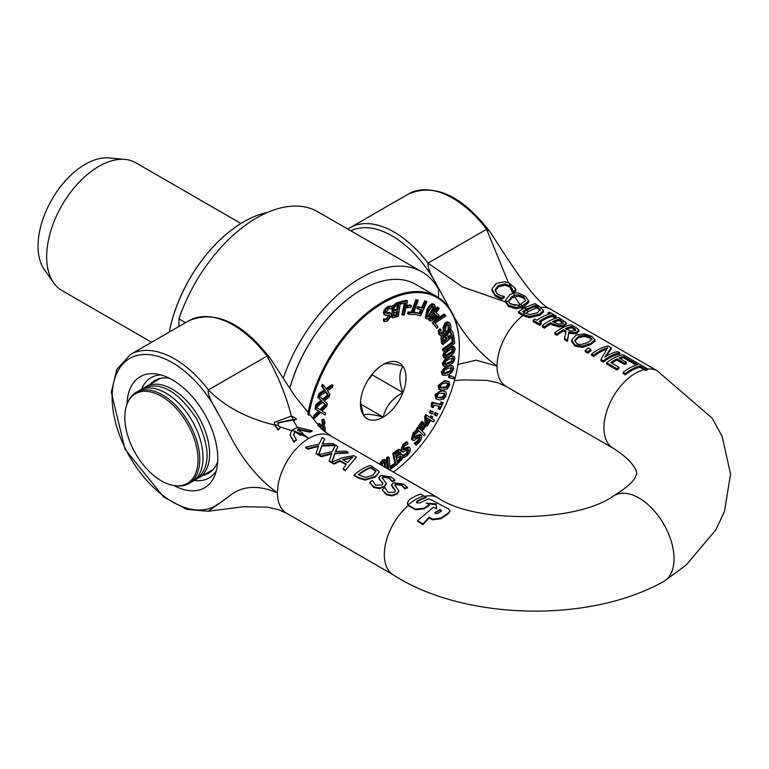 <?xml version="1.0" encoding="UTF-8"?>
<svg xmlns="http://www.w3.org/2000/svg" width="769" height="769" viewBox="0 0 769 769"><rect width="100%" height="100%" fill="white"/><g stroke="black" fill="none" stroke-linecap="round" stroke-linejoin="round"><path stroke-width="1.15" d="M174.476 485.604L175.803 485.787A52.667 30.404 -120 0 0 188.847 483.547A52.667 30.404 -120 0 0 199.748 459.439A52.667 30.404 -120 0 0 176.764 406.436A52.667 30.404 -120 0 0 136.18 392.325A52.667 30.404 -120 0 0 127.721 402.504L127.212 403.744A51.773 29.895 60 0 1 187.3 423.623A51.773 29.895 60 0 1 174.476 485.604A51.773 29.895 60 0 1 161.413 480.846A51.773 29.895 60 0 1 127.212 403.744M136.18 392.325L139.458 390.431A52.667 30.404 60 0 1 180.052 404.542A52.667 30.404 60 0 1 203.035 457.545A52.667 30.404 60 0 1 192.135 481.654L188.847 483.547M197.739 478.376A52.667 30.404 -120 0 0 198.7 477.857A52.667 30.404 -120 0 0 209.61 453.748A52.667 30.404 -120 0 0 172.371 389.249A52.667 30.404 -120 0 0 146.033 386.634A52.667 30.404 -120 0 0 145.101 387.211M178.937 326.498L178.937 318.866L185.55 322.682M438.541 297.613L438.541 289.144A122.377 70.652 120 0 0 421.96 271.88A122.377 70.652 120 0 0 283.338 377.964M178.937 318.866A122.377 70.652 -60 0 1 317.895 211.802L421.96 271.88M296.276 439.445L293.518 434.696L294.96 431.351L291.874 430.207L290.086 434.735L293.854 441.579A44.506 25.694 -60 0 1 296.276 439.445L296.276 440.089A43.737 25.252 120 0 0 293.854 442.242L293.854 441.579M300.525 434.706A44.333 25.598 -60 0 1 301.602 434.062L296.113 431.793L300.525 434.706L300.525 435.341L296.065 432.399A185.887 107.324 60 0 1 295.181 431.793L295.181 431.159A185.118 106.872 -120 0 0 296.113 431.793M302.909 433.937L308.936 438.368L301.611 434.696L302.948 433.918L302.784 433.178L301.602 434.062M299.179 429.294L309.619 431.505A44.515 25.704 -60 0 1 312.041 430.727L297.651 427.256L299.179 429.294L297.603 429.756A185.118 106.872 60 0 0 302.784 433.178M297.651 427.256L291.874 430.207M301.611 434.696A43.535 25.137 120 0 0 300.525 435.341M312.041 430.727L312.041 431.39A43.737 25.252 120 0 0 309.619 432.149L309.619 431.505M309.619 432.149L299.16 429.929L297.603 430.39M295.181 431.793A9.401 5.892 4.6 0 0 294.979 431.976L293.527 435.014M293.854 442.242L290.096 435.062M353.711 455.642L342.714 457.661L331.756 462.14L334.948 453.028L348.184 452.451L345.829 451.086L335.399 451.403L337.918 446.52L335.419 445.078L332.285 451.614L318.827 454.69L321.182 456.055L331.804 453.345L329.247 460.708L333.948 463.428L340.033 460.573L346.31 464.188L343.205 468.763L345.502 470.099L356.403 457.19L353.711 455.642M345.502 470.099L356.403 457.19M348.184 452.451L348.184 453.104L334.948 453.662L331.997 462.015M334.948 453.662L334.948 453.028M345.502 470.753L343.205 469.426L343.205 468.763M345.973 464.639L340.033 461.208L340.033 460.573M337.918 446.52L335.697 451.374M340.033 461.208L333.948 464.082L333.948 463.428M333.948 464.082L329.247 461.371L329.247 460.708M331.545 454.027L321.182 456.709L318.827 455.344L318.827 454.69M321.182 456.709L321.182 456.055M347.569 462.563L342.493 459.631L352.76 457.122L347.569 462.563M351.885 457.891L343.185 460.035M391.459 484.826L395.583 490.709L394.449 492.314L388.047 492.352L384.942 487.642A45.313 26.156 120 0 0 382.203 489.843L386.317 494.092L392.094 495.255L397.073 493.381L398.909 490.795L394.757 485.133L395.862 483.922L401.841 484.855L404.802 488.277A45.313 26.156 -60 0 1 407.407 487.325L403.581 484.182L393.363 482.711L391.459 485.008M407.407 487.325L407.407 487.969A44.535 25.713 120 0 0 404.802 488.911L404.802 488.277M404.802 488.911L404.638 488.18M404.638 488.824L401.841 485.508L395.862 484.557L394.805 485.46M395.535 491.026L391.459 485.46M392.719 487.873L392.719 487.248M398.88 491.103L397.073 494.015L392.094 495.909L386.317 494.746L382.203 489.843M318.693 445.78L316.136 453.143L318.635 454.585L321.836 445.453L335.073 444.876L332.708 443.521L322.288 443.828L324.806 438.955L322.298 437.503L319.173 444.04L305.706 447.116L308.061 448.481L318.693 445.78M335.073 444.876L335.073 445.53L321.836 446.087L318.635 455.238L316.136 453.797L316.136 453.143M318.433 446.453L308.061 449.134L308.061 448.481M318.635 455.238L318.635 454.585M308.061 449.134L305.706 447.779L305.706 447.116M321.836 446.087L321.836 445.453M322.586 443.8L324.806 438.955M408.214 504.877A45.313 26.165 -60 0 1 423.959 495.947L420.797 494.121A45.313 26.156 120 0 0 409.146 499.85L407.397 502.839L409.146 505.589L415.5 509.145L423.979 508.194A46.015 26.569 -60 0 1 429.275 504.887L426.093 503.137L436.081 503.926L436.686 508.963L433.514 507.213L417.625 520.565L422.921 523.92L429.275 517.22L432.457 519.171L440.925 518.085L448.337 513.01L450.096 510.847L448.337 508.79L429.275 498.87A45.515 26.281 120 0 0 420.268 502.878L417.096 503.013L416.433 502.08L417.096 501.119A45.361 26.194 -60 0 1 426.093 497.13A546.894 315.751 60 0 1 423.959 495.947M435.84 513.615A690.408 398.611 -120 0 0 434.572 512.885L439.868 509.539A1829.086 1056.029 60 0 1 441.137 510.231L441.137 511.183L437.542 513.5L435.84 513.615M441.137 511.818L441.137 511.183M441.137 510.866A1800.652 1039.611 -120 0 0 439.868 510.174L439.868 509.539M439.868 510.174L435.062 513.163M416.5 502.397L417.096 501.753A44.592 25.742 120 0 1 426.093 497.783L426.093 497.13M429.275 504.887L429.275 505.521A45.227 26.117 120 0 0 423.979 508.828L415.5 509.789L408.214 505.531L407.416 503.166M436.609 508.924L436.081 504.57L427.372 503.839M436.081 504.57L436.081 503.926M450.096 510.847L448.337 513.644L440.925 518.729L432.457 519.844L429.275 517.883L422.921 524.65L417.625 521.286L417.625 520.565M429.275 517.883L429.275 517.22M422.921 524.65L422.921 523.92M375.868 471.07L373.032 475.136L365.496 477.414L358.2 474.704A45.313 26.156 -60 0 1 370.841 467.235L375.868 471.07M375.868 471.714L370.841 467.879L370.841 467.235M357.902 477.251L365.035 479.462L375.282 476.472L379.079 472.281L378.877 471.33L370.552 465.37A45.313 26.156 120 0 0 354.125 475.069L357.902 477.251L357.902 477.914L354.125 475.723L354.125 475.069M379.079 472.281L375.282 477.097L365.035 480.116L357.902 477.914M365.035 480.116L365.035 479.462M370.841 467.879A44.535 25.713 120 0 0 358.662 474.973M293.114 419.413L293.854 419.941L296.276 418.711L291.586 416.01L293.114 419.413L277.753 422.787L278.724 425.757L274.658 424.44L278.09 429.371L280.522 427.679L278.724 425.757M291.586 416.01L274.331 422.373L274.658 424.44M296.276 418.711L296.276 419.365L293.854 420.576L293.854 419.941M293.854 420.576L293.027 419.999L277.772 423.113M278.09 429.371L278.09 430.025L280.522 427.679M278.09 430.025L274.639 425.026L274.341 422.7M382.952 483.759L380.136 479.981L383 483.451L381.866 485.056L375.464 485.085L372.359 480.375A45.313 26.156 120 0 0 369.62 482.586L373.734 486.825L379.511 487.988L384.49 486.114L386.326 483.528L382.174 477.866L383.279 476.655L389.258 477.597L392.219 481.01A45.313 26.156 -60 0 1 394.824 480.058L390.998 476.924L380.78 475.444L378.877 477.741M386.298 483.836L384.49 486.758L379.511 488.642L373.734 487.488L369.62 482.586M394.824 480.058L394.824 480.702A44.535 25.713 120 0 0 392.219 481.654L389.258 478.241L383.279 477.289L382.222 478.193M378.877 477.559L380.136 479.981M380.136 480.615L378.877 478.193M392.055 481.557L392.055 480.923M392.219 481.654L392.219 481.01M296.065 432.399A70.46 24.118 13.7 0 0 294.979 431.976M291.893 430.832L278.686 426.343M274.639 425.026C247.08 418.423 225 406.724 208.399 389.931L208.428 389.989C207.265 392.93 210.629 400.985 218.521 414.155L227.922 431.409C240.918 457.872 257.423 478.376 277.446 492.91C257.423 484.335 240.918 485.768 227.922 497.226L208.428 511.106M208.428 389.989A88.3 50.975 -120 0 0 130.403 354.519L189.02 320.673C215.195 309.907 242.197 322.355 270.034 358.027L266.997 356.095C278.33 376.474 286.501 396.65 291.509 416.625M293.027 419.999L297.622 427.9M299.16 429.929L300.958 432.005M438.08 497.87A44.535 25.713 120 0 0 437.955 497.793A44.535 25.713 120 0 0 424.776 496.399M437.955 497.793C474.492 523.554 576.663 522.747 614.085 495.63A49.572 28.616 60 0 1 614.325 495.496A49.572 28.616 60 0 1 663.58 523.843A49.572 28.616 60 0 1 664.281 581.114A49.572 28.616 60 0 1 663.301 581.681C587.679 624.082 461.9 619.747 393.065 574.722L393.065 574.722A44.535 25.713 120 0 1 408.214 505.531M540.309 310.599L540.28 309.225L537.444 312.772L529.908 314.521L524.621 312.858A23.33 16.947 162.2 0 1 524.275 312.656A127.433 73.574 60 0 1 522.612 311.666A45.986 26.55 -60 0 1 526.486 309.167L524.093 307.965L518.537 311.733L522.314 314.04A35.163 27.626 -32.8 0 0 522.728 314.281L529.457 316.395L539.694 314.098L543.491 310.503L539.156 306.235A31.769 2.653 27 0 0 538.704 305.975L534.964 303.649L524.631 307.658L526.611 309.09L535.262 305.456A95.51 55.137 -120 0 0 536.925 306.447A21.965 5.143 -159.5 0 1 537.262 306.648L540.472 309.965M524.631 307.658L524.093 307.965M543.491 310.503L543.491 311.82L539.694 315.367L529.457 317.674L522.728 315.559A35.076 27.597 146.8 0 1 522.314 315.328L518.537 313.021L518.537 311.733M529.457 317.674L529.457 316.395M540.28 310.532L537.262 307.965A21.868 4.989 20.8 0 0 536.925 307.763A95.587 55.185 60 0 1 535.262 306.764A44.429 25.656 120 0 0 526.611 310.359L526.486 310.426A44.439 25.656 120 0 0 523.593 312.252M535.262 306.764L535.262 305.456M534.897 319.068A46.082 26.607 120 0 0 533.225 320.337L539.588 324.009A46.082 26.607 -60 0 1 541.261 322.74L539.175 321.538A46.082 26.607 -60 0 1 552.248 315.117L554.334 316.328A46.082 26.607 -60 0 1 556.016 315.963L549.652 312.291A46.082 26.607 120 0 0 547.97 312.656L550.066 313.858A46.082 26.607 120 0 0 536.993 320.279L534.897 319.068M556.016 315.963L556.016 317.309A44.535 25.713 120 0 0 554.334 317.645L554.334 316.328M554.334 317.645L552.248 316.434L552.248 315.117M548.528 314.29L547.97 312.656M552.248 316.434A44.535 25.713 120 0 0 540.165 322.105M539.588 324.009L539.588 325.297A44.535 25.713 120 0 1 541.261 324.018L541.261 322.74M539.588 325.297L533.225 321.625L533.225 320.337M563.129 323.413L559.015 320.519L559.015 319.202L563.196 322.432M563.129 322.74L563.129 322.105L561.812 323.614L558.438 324.105L552.459 321.702A46.082 26.607 -60 0 1 559.015 319.202M552.45 323.759L559.063 325.681L564.148 324.903L566.119 322.596L558.717 317.53A46.082 26.607 120 0 0 542.289 325.575L544.471 326.835A46.082 26.607 -60 0 1 550.594 322.692L552.45 323.759L552.45 325.027L550.594 323.96L550.594 322.692M566.119 323.922L564.148 326.191L559.063 326.95L552.45 325.027M550.594 323.96A44.535 25.713 120 0 0 544.471 328.123L544.471 326.835M566.234 324.431L566.119 322.596M544.471 328.123L542.289 326.854L542.289 325.575M559.015 320.519A44.535 25.713 120 0 0 553.661 322.394M607.808 347.684L600.916 359.421L603.367 360.834A46.082 26.607 -60 0 1 619.795 352.788L617.757 351.616A46.082 26.607 120 0 0 604.751 357.181L611.134 347.79L608.039 346.002A46.082 26.607 120 0 0 591.601 354.048L593.639 355.22A46.082 26.607 -60 0 1 607.808 347.684M603.367 360.834L603.367 362.122A44.535 25.713 120 0 1 619.795 354.125L619.795 352.788M603.367 362.122L600.916 360.709L600.916 359.421M606.481 349.376A44.535 25.713 120 0 0 593.639 356.508L593.639 355.22M593.639 356.508L591.601 355.336L591.601 354.048M605.78 356.508L611.134 349.136L611.134 347.79M575.414 327.171L571.184 324.72A46.082 26.607 120 0 0 554.747 332.766L556.939 334.025A46.082 26.607 -60 0 1 563.475 329.661L565.974 331.103L564.629 338.475L567.464 340.109L568.772 332.035C573.799 332.689 576.539 332.631 577 331.862L578.73 329.747L575.414 327.171M565.753 332.237L563.475 330.92A44.535 25.713 120 0 0 556.939 335.313L554.747 334.054L554.747 332.766M556.939 335.313L556.939 334.025M563.475 330.92L563.475 329.661M575.693 329.305L574.549 330.603L571.031 331.131L565.292 328.709A46.082 26.607 -60 0 1 571.473 326.392L575.693 329.305M575.693 330.612L571.473 327.709L571.473 326.392M578.73 331.083L577 333.15C576.769 333.89 574.02 333.938 568.772 333.294L567.464 341.398L564.629 339.754L564.629 338.475M567.464 341.398L567.464 340.109M568.772 333.294L568.772 332.035M578.865 331.612L578.73 329.747M571.473 327.709A44.535 25.713 120 0 0 566.522 329.411M644.076 368.361A605.645 349.674 60 0 1 645.383 369.082A46.121 26.627 -60 0 1 647.325 368.649A493.265 284.79 -120 0 0 646.018 367.928L634.117 361.055A46.082 26.607 120 0 0 632.176 361.488L637.684 364.669A46.082 26.607 120 0 0 623.198 372.283L625.389 373.551A46.082 26.607 -60 0 1 639.875 365.929L644.076 368.361A46.082 26.607 -60 0 1 646.018 367.928M647.325 368.649L647.325 369.985A44.564 25.733 120 0 0 645.383 370.389A583.671 336.985 -120 0 0 644.086 369.678L639.875 367.246L639.875 365.929M645.383 370.389L645.383 369.082M639.875 367.246A44.535 25.713 120 0 0 625.389 374.83L625.389 373.551M625.389 374.83L623.198 373.571L623.198 372.283M636.174 365.112L632.176 362.805L632.176 361.488M591.928 339.369L588.304 342.147C582.719 344.656 578.836 345.06 576.654 343.349L574.683 340.571L578.326 336.389L584.642 335.169L589.996 336.803L591.986 339.004M591.803 339.667L589.996 338.12L584.642 336.466L578.326 337.658L574.76 341.186M594.946 341.253L594.946 339.936L591.87 336.409L584.363 333.823L576.058 335.073L571.684 340.033L574.751 344.791L582.287 346.146L590.582 343.464L594.966 339.715L594.946 341.253L590.582 344.733L582.287 347.425L574.751 346.079L571.684 341.301M571.684 340.033L571.665 341.705M509.145 282.992L513.211 291.316L515.845 290.019L514.624 287.731L509.145 282.992L504.551 281.694L496.245 283.482L491.968 288.971L491.958 290.586L495.101 296.007L495.101 294.71L501.628 297.997L504.233 296.488A184.339 106.43 60 0 1 504.079 296.363L501.013 295.748L497.014 293.643L495.073 289.682L498.523 285.501L504.954 283.905L510.231 285.943M491.968 288.971L495.101 294.71M504.233 296.488L504.233 297.766L501.628 299.276L495.101 296.007M498.514 298.103L498.514 296.815M501.628 299.276L501.628 297.997M513.211 291.316L513.211 292.604L515.845 291.326L515.845 290.019M513.211 292.604L513.038 291.172M513.038 292.46L512.558 290.23L510.28 287.279A7.421 5.22 10.3 0 0 510.001 287.068L504.954 285.203L498.523 286.808L495.073 290.99M504.954 285.203L504.954 283.905M588.333 348.049A46.082 26.607 120 0 0 585.19 350.337L587.824 351.866A46.082 26.607 -60 0 1 590.967 349.568L588.333 348.049M590.967 349.568L590.967 350.837A44.535 25.713 120 0 0 587.824 353.144L585.19 351.625L585.19 350.337M587.824 353.144L587.824 351.866M528.716 302.409L528.716 301.102L525.64 296.498L518.133 292.902L513.384 293.2L514.509 295.344L518.412 294.815L523.766 297.036L525.698 300.352L520.796 304.139L522.526 305.86L528.736 300.833L528.716 302.409L524.352 306.254L520.901 307.754L516.057 308.744L508.52 306.543L505.454 301.909L505.444 300.285L508.52 305.255L516.057 307.465L522.526 305.86M520.892 306.495L517.768 305.187L510.424 303.986L508.607 301.775L508.463 300.871L512.106 296.469L514.509 295.344M520.796 304.139L517.768 305.187M508.607 301.775L505.464 300.698M513.384 293.2L509.828 294.748L505.444 300.285M525.64 300.554L523.766 298.353L518.412 296.113L512.106 297.747L508.53 301.506M633.396 360.642L623.121 354.711A46.082 26.607 120 0 0 606.693 362.757L616.969 368.687A46.082 26.607 -60 0 1 618.91 367.226L610.817 362.555A46.082 26.607 -60 0 1 616.921 358.854L624.466 363.208A46.082 26.607 -60 0 1 626.408 362.314L618.862 357.95A46.082 26.607 -60 0 1 623.361 356.403L631.455 361.074A46.082 26.607 -60 0 1 633.396 360.642L633.396 361.199M618.91 367.226L618.91 368.505A44.535 25.713 120 0 0 616.969 369.976L606.693 364.045L606.693 362.757M632.176 362.218A44.535 25.713 120 0 0 631.455 362.382L631.455 361.074M616.969 369.976L616.969 368.687M631.455 362.382L623.361 357.71L623.361 356.403M623.361 357.71A44.535 25.713 120 0 0 620.17 358.71M624.466 363.208L624.466 364.477A44.535 25.713 120 0 1 626.408 363.583L626.408 362.314M624.466 364.477L616.921 360.123A44.535 25.713 120 0 0 611.816 363.131M616.921 360.123L616.921 358.854M505.454 301.909L462.592 286.972L428.045 263.2C427.353 267.064 430.717 275.119 438.138 287.366L447.539 304.62C460.535 331.083 477.04 351.577 497.062 366.121A44.535 25.713 -60 0 0 506.271 386.49A44.535 25.713 -60 0 0 506.29 386.509L613.162 448.212A44.535 25.713 -60 0 1 613.028 448.135A44.535 25.713 -60 0 1 603.944 427.824A44.535 25.713 -60 0 1 635.434 373.273A44.535 25.713 -60 0 1 644.086 369.678M647.325 369.101A44.535 25.713 -60 0 1 657.216 370.802L712.084 418.105L722.158 436.417L730.55 474.05L724.494 511.337L716.026 529.62L686.073 565.177L664.416 581.028M515.317 305.456L509.693 303.38M526.611 310.359L528.553 311.57L526.486 310.426M514.432 296.651L519.94 304.505M428.045 263.2A88.3 50.975 -120 0 0 350.02 227.73L408.647 193.884C434.812 183.109 461.813 195.557 489.651 231.229L486.614 229.306L508.396 282.665M510.001 287.068L512.74 293.412M522.516 307.129L523.718 308.186M127 404.283A64.192 37.066 60 0 1 156.174 373.936A64.192 37.066 60 0 1 204.467 413.712A64.192 37.066 60 0 1 214.772 475.434A64.192 37.066 60 0 1 173.9 485.518M141.707 388.989A57.935 33.451 60 0 1 161.019 374.945M216.32 470.734A57.935 33.451 60 0 1 194.499 480.433M203.17 475.28A53.599 30.943 -120 0 0 208.601 473.214A53.599 30.943 -120 0 0 217.675 461.64M169.565 378.319A53.599 30.943 -120 0 0 155.011 380.386A53.599 30.943 -120 0 0 150.503 384.058M522.728 315.559A44.535 25.713 -60 0 0 497.062 366.121L476.155 360.2L457.959 364.439M522.92 308.667L520.901 307.754M169.353 332.035A108.439 62.606 -60 0 1 243.783 221.789A108.439 62.606 -60 0 1 267.41 212.455M243.677 221.847A108.121 62.424 120 0 0 243.562 221.914A108.121 62.424 120 0 0 169.305 332.064M402.937 366.294A32.192 18.591 -60 0 1 402.937 392.584C398.832 381.453 398.832 372.686 402.937 366.294C392.257 363.343 385.692 362.757 383.222 364.535A32.192 18.591 -60 0 1 402.937 366.294M360.507 402.149L363.506 415.356A32.192 18.591 -60 0 1 360.459 403.975A32.192 18.591 -60 0 1 363.506 389.066A32.192 18.591 -60 0 1 383.222 364.535L383.222 364.535M383.222 417.115A32.192 18.591 -60 0 1 363.506 415.356C365.967 413.568 372.542 414.155 383.222 417.115C385.692 406.57 392.257 398.39 402.937 392.584A32.192 18.591 -60 0 1 383.222 417.115L360.69 404.11M402.937 392.584L372.273 374.878L367.688 380.588M151.599 342.282L61.943 290.519A73.776 42.593 -60 0 1 53.695 282.886A73.776 42.593 -60 0 1 61.943 205.333A73.776 42.593 -60 0 1 124.982 159.414A73.776 42.593 -60 0 1 135.719 162.74L240.928 223.491M124.982 159.414L108.967 157.943A66.807 38.565 120 0 0 51.888 199.527A66.807 38.565 120 0 0 44.419 269.756L53.695 282.886M388.72 314.973L390.046 316.27L387.682 319.462L384.606 319.654L384.5 321.721L387.711 320.904L391.575 315.319L390.979 313.329L387.288 313.512L386.038 312.204L388.585 308.802L391.979 308.715L392.084 306.543L388.547 307.36L385.634 309.984L384.51 313.252L385.221 315.271L389.623 315.05M384.75 319.625L383.616 318.962L386.586 318.827L388.893 314.944M390.979 313.329L389.72 312.579L388.134 312.464L389.229 313.098M386.086 312.896L387.288 313.512L386.451 313.425M384.5 321.721L383.404 321.086L383.616 318.962M383.51 319.02L384.606 319.654M385.221 315.271L384.125 314.636L383.414 312.618L384.538 309.359L387.451 306.725L390.988 305.908L392.084 306.543M386.192 312.887L388.134 312.464M325.354 432.197L325.258 430.429L324.153 431.236M323.23 430.477L324.162 429.794L325.258 430.429M325.325 390.623L320.221 394.007L319.462 396.16L325.969 391.806L328.728 395.622L323.374 399.986L319.414 396.323L318.875 398.342L322.048 401.178L317.039 405.234L316.463 407.378L322.855 402.168L326.171 405.225L320.99 410.242L316.434 407.532L316.078 409.502L319.721 411.588L314.877 416.26L314.502 418.346L320.683 412.357L325.172 415.02L325.527 413.049L321.942 411.011L326.71 406.436L327.296 403.754L324.182 400.966L329.103 396.987L329.93 394.266L327.325 390.777L332.333 387.461L333.092 385.307L326.69 389.604L323.393 385.038L322.672 387.067L325.325 390.623L324.23 389.989L321.577 386.432L322.672 387.067M314.502 418.346L313.406 417.721L313.781 415.625L314.877 416.26M313.781 415.625L318.626 410.963M316.434 407.532L315.338 406.907L314.982 408.877L316.078 409.502M319.914 409.598L325.076 404.59L326.171 405.225M325.076 404.59L322.644 402.341M317.039 405.234L315.944 404.609L315.367 406.743L316.463 407.378M315.944 404.609L320.952 400.543L322.048 401.178M320.952 400.543L318.875 398.342M317.78 397.708L318.318 395.689L319.414 396.323M322.499 399.178L327.632 394.987L328.728 395.622M327.632 394.987L325.547 392.094M320.221 394.007L319.125 393.372L318.366 395.535L319.462 396.16M319.125 393.372L324.23 389.989M321.951 411.002L325.527 413.049M320.673 412.367L325.172 415.02M321.577 386.432L322.298 384.404L323.393 385.038M326.018 388.681L331.997 384.673L333.092 385.307M320.673 428.237L322.134 428.045L324.201 425.824L324.912 422.777L324.345 419.778L322.797 420.595L323.643 423.315L323.259 425.065L322.048 426.372L320.884 426.516L320.317 424.152L319.097 424.796L318.962 426.632M317.924 425.613L318.001 424.171L319.097 424.796M318.001 424.171L319.222 423.517L320.317 424.152M320.452 425.939L322.163 424.43L322.269 421.018L323.365 421.652M322.269 421.018L321.702 420.076L322.788 420.701M321.702 420.076L322.797 420.595M321.702 419.97L323.249 419.143L324.345 419.778M323.047 430.332L325.191 429.131L325.085 427.333L322.115 429.525M323.095 427.362L323.989 426.699L325.085 427.333M321.231 428.737L322.24 427.997M401.149 450.97L399.601 449.865L393.863 454.104L396.208 465.101L402.168 459.103L402.745 455.7L401.841 454.373L400.149 454.575L401.149 450.97M400.524 449.913L398.505 449.231L400.524 449.913M396.208 465.101L395.112 464.466L392.767 453.47L398.505 449.231M392.767 453.47L393.863 454.104M397.083 461.362L399.755 458.603L400.082 455.988M399.755 458.603L400.851 459.237L397.362 462.678L396.496 458.612L400.784 456.027M400.043 455.998L401.274 456.988L400.851 459.237M398.919 451.711L399.707 452.412L399.409 454.325L396.237 457.392L395.554 454.171L398.919 451.711L399.707 452.412L398.65 451.797L398.313 453.691L399.409 454.325M400.649 453.7L401.995 454.441M395.958 456.075L398.313 453.691M411.444 439.234L414.145 440.502L418.163 437.465L420.172 437.205L418.97 441.137L415.241 443.886L416.154 445.184L419.691 441.915L421.672 438.138L421.364 435.408L418.105 435.783L415.875 437.792L413.78 438.119L414.885 434.456L418.211 431.899L417.346 430.659L414.164 433.668L412.54 439.858L413.078 440.377L411.444 439.234L413.068 433.034L416.25 430.025L417.346 430.659M416.154 445.184L414.145 443.252L417.875 440.502L419.076 436.571M414.231 443.136L415.327 443.771M414.145 443.252L415.241 443.886M421.364 435.408L419.759 434.283M413.645 437.859L417.009 435.148L420.268 434.773M425.872 416.971L426.151 425.44L427.208 426.132L430.736 420.278L433.312 421.97L434.341 420.259L431.774 418.567L432.726 416.99L431.918 416.462L430.967 418.038L426.862 415.337L425.872 416.971L424.776 416.337L425.766 414.712L426.862 415.337M425.046 424.661L424.776 416.337M427.208 426.132L425.834 425.324M433.312 421.97L430.698 420.345M427.006 417.827L429.929 419.749L427.237 424.209L427.006 417.827M427.16 421.902L428.833 419.115L427.016 417.913M428.833 419.115L429.929 419.749M429.909 417.346L430.823 415.827L431.918 416.462M433.264 411.751L431.697 411.059L430.534 413.251L432.101 413.953L433.264 411.751L431.697 411.059M430.534 413.251L429.438 412.626L430.602 410.425M386.865 468.302L387.124 465.139L385.846 460.198L383.683 460.496L380.636 464.707M381.78 465.36L383.673 461.909L385.269 462.323L385.577 467.552M384.817 461.746L385.269 462.323L384.173 461.688L384.481 466.927M379.54 464.072L382.587 459.862L384.75 459.564L385.846 460.198M432.409 407.474L433.226 407.685L434.389 405.148L440.329 406.695L439.166 409.233L440.07 409.464L443.204 402.658L442.3 402.427L441.156 404.898L433.168 402.821L432.409 407.474L431.313 406.839L431.409 403.638L432.668 404.35M439.166 409.233L438.07 408.599L439.089 406.378M431.409 403.638L432.072 402.187L440.06 404.263L441.204 401.793L443.204 402.658M441.204 401.793L442.3 402.427M440.06 404.263L441.156 404.898M432.072 402.187L433.168 402.821M389.527 469.84L395.083 465.985L394.958 464.572L390.085 467.946L389.124 457.411L387.672 458.411L388.672 469.34M389.97 466.639L393.863 463.938L394.958 464.572M387.576 468.715L386.576 457.786L387.672 458.411M386.576 457.786L388.028 456.776L389.124 457.411M448.75 366.313L444.386 368.745L442.435 372.504L443.213 375.387L447.27 375.08L451.643 372.648L453.585 368.88L452.835 366.034L448.087 365.938M443.184 375.368L442.088 374.734L441.339 371.879L445.318 366.659M451.605 367.611L452.393 369.264L450.894 371.696L444.405 373.801L443.626 372.119L445.078 369.745L448.433 368.188L451.98 367.736M449.702 365.179L452.835 366.034M443.309 373.167L449.798 371.062L451.268 367.572M403.504 456.027L404.11 457.67L407.781 455.104L410.146 451.557L410.319 448.548L409.252 447.491L405.042 449.654L403.129 449.442L404.696 445.799L408.07 443.934L407.493 442.377L404.177 444.761L401.745 450.99L403.071 452.105L407.137 449.903L408.964 450.163L407.262 454.066L403.504 456.027L402.716 455.575M403.542 450.009L403.129 449.442M401.178 451.182L403.071 452.105M408.541 449.586L408.964 450.163L407.887 449.538M403.119 449.423L406.253 447.452L408.531 447L409.627 447.625M402.831 456.546L404.11 457.67M402.668 455.383L403.6 455.93M402.504 455.296L406.167 453.431L407.868 449.529M400.649 450.355L403.091 444.126L406.397 441.742L407.493 442.377M449.519 357.162L445.184 360.161L443.511 364.006L444.309 366.438L448.846 365.602L453.201 362.603L454.863 358.748L454.066 356.335L448.952 356.826M444.309 366.438L443.213 365.804L442.415 363.372L445.703 358.094M452.662 357.893L453.652 359.306L452.316 361.834L445.712 364.881L444.722 363.449L446.01 360.988L449.375 358.96L453.22 358.018M450.884 355.624L454.066 356.335M444.617 364.256L451.22 361.199L452.499 357.893M421.393 430.429L419.557 428.631L423.642 422.758L422.873 422.008L417.615 429.554L424.132 435.946L425.305 434.264L422.162 431.188L426.084 425.565L425.315 424.815L421.393 430.429M424.132 435.946L417.615 429.554M416.519 428.919L421.777 421.374L422.873 422.008M420.48 429.535L424.219 424.18L425.315 424.815M449.423 348.472L445.155 352L443.79 355.884L444.617 357.902L449.557 356.48L453.835 352.942L455.19 349.059L454.364 347.05L449.423 348.472L448.433 347.905M444.617 357.902L443.521 357.277L442.694 355.249L444.722 350.606M445.068 355.701L451.73 351.741L452.816 348.626L453.97 349.789L452.826 352.365L446.183 356.326L445.001 355.153L446.107 352.635L449.452 350.174L453.537 348.713M445.088 355.701L446.183 356.326L445.443 356.23M449.24 347.319L453.268 346.415L454.364 347.05M435.129 415.289L436.696 415.981L437.859 413.789L436.292 413.088L435.129 415.289L434.033 414.654L435.196 412.463L436.292 413.088M435.196 412.463L437.859 413.789M452.624 337.466L453.249 342.705L443.675 349.674L443.857 351.231L454.719 343.33L453.902 336.534L452.624 337.466L451.797 336.995M443.857 351.231L442.761 350.597L442.579 349.039L452.153 342.07L451.566 337.197M452.153 342.07L453.249 342.705M442.579 349.039L443.675 349.674M452.96 335.986L453.902 336.534M439.455 399.986L443.607 399.159L446.135 395.814L446.222 392.325L445.424 391.594L442.867 390.95L438.724 391.786L436.186 395.112L436.09 398.611L439.455 399.986M444.319 393.267L445.078 395.737L443.242 397.784L440.185 398.063L437.455 397.362L437.253 395.189L439.032 393.18L444.617 393.42M437.263 397.16L442.146 397.15L443.982 395.103L443.771 392.949M436.888 399.342L435.792 398.707L435.091 394.478L441.781 390.316L445.424 391.594M440.935 329.459L439.31 331.112L439.81 334.63L441.608 336.072L444.059 334.851L445.655 332.343L445.664 327.652L446.741 324.874L448.202 324.143L449.327 325.258L449.25 329.651L450.961 327.911L450.461 323.96L448.51 322.422L445.982 323.778L444.184 328.296L444.453 330.805L443.377 333.669L441.983 334.313L440.954 333.342L440.935 329.459L439.839 328.824L438.215 330.487L439.31 331.112M440.772 335.842L438.714 333.996L438.215 330.487M449.25 329.651L448.116 328.921L447.991 324.153M448.116 328.921L449.211 329.555M441.127 333.688L442.281 333.044L443.357 330.17L443.088 327.661L444.886 323.143L447.414 321.788L449.49 322.672M443.136 390.21L447.423 388.739L449.74 385.182L449.058 381.578L445.818 381.184L441.55 382.654L439.214 386.192L439.464 389.489L443.136 390.21M448.173 383.318L448.615 385.298L446.895 387.509L440.772 388.085L440.339 386.086L442.002 383.914L445.251 383.106L448.221 383.337M439.676 387.461L445.799 386.884L447.52 384.663L447.077 382.683M439.887 389.816L438.791 389.191L438.119 385.557L444.722 380.549L449.058 381.578M430.553 321.144L438.022 317.241L439.234 315.434L436.244 312.781L439.195 308.379L438.32 307.6L435.369 312.003L434.562 311.282L433.629 312.666L434.437 313.377L429.717 320.394L430.553 321.144L428.621 319.769L431.572 315.377M434.389 311.185L437.225 306.975L438.32 307.6M431.947 319.154L435.312 314.156L437.59 316.184L431.947 319.154M431.707 315.175L433.245 312.656M433.341 312.743L434.437 313.377M428.621 319.769L429.717 320.394M433.207 317.28L436.494 315.55L435.167 314.367M436.494 315.55L437.59 316.184M453.787 378.694L454.114 377.319L450.134 375.685L449.586 378.021L453.787 378.694M449.586 378.021L448.49 377.396L449.038 375.051L454.114 377.319M449.038 375.051L450.134 375.685M428.035 310.253L425.593 315.838L426.468 318.674C428.073 319.731 430.246 317.876 432.976 313.118L435.427 307.523L434.533 304.707C432.928 303.659 430.755 305.514 428.035 310.253L426.939 309.619C429.66 304.88 431.832 303.034 433.447 304.072L434.533 304.697L433.437 304.072M425.382 318.039L426.939 309.619M425.372 318.039L426.459 318.664L425.372 318.039M429.083 310.868L431.726 306.946L433.678 306.197L434.004 308.311L429.294 316.434L427.324 317.174L426.997 315.127L429.083 310.868M426.228 316.549L428.198 315.809L430.832 311.878L432.909 307.687L432.582 305.562M446.404 335.265L443.761 335.726L442.069 338.543L443.04 344.579L453.672 335.38L452.912 332.295L451.288 329.949L448.606 330.92L446.404 335.265L445.309 334.63M451.663 330.122L450.192 329.324L451.663 330.122M445.847 336.457L447.01 339.417L443.896 342.109L443.357 338.552L444.328 337.043L445.905 336.486M450.778 331.785L452.114 334.996L448.183 338.389L447.596 334.659L449.038 332.352L450.855 331.824M443.578 340.802L445.914 338.783L447.01 339.417M445.914 338.783L444.751 335.822M447.866 337.091L451.019 334.361L452.114 334.996M451.019 334.361L449.682 331.151M444.54 334.313L445.116 334.496M445.328 334.621L446.462 335.217M445.366 334.582L447.51 330.286L448.856 329.42M449.634 329.257L450.192 329.324M442.069 338.543L440.983 337.908L441.243 341.1L441.944 343.945L443.04 344.579M440.983 337.908L441.762 336.072M416.173 312.868L413.655 312.772L418.192 300.304L416.913 300.256L412.367 312.723L409.127 312.599L408.512 314.271L415.5 314.531L420.701 315.703L426.958 301.708L425.757 301.438L422.748 308.177L418.74 307.273L418 308.927L422.008 309.83L420.249 313.781L416.894 312.887M413.866 312.185L415.077 312.233M414.972 312.204L416.067 312.839L414.962 312.224M408.512 314.271L407.416 313.637L408.031 311.964L411.271 312.089L415.818 299.622L418.192 300.304M415.818 299.622L416.913 300.256M411.271 312.089L412.367 312.723M408.031 311.964L409.127 312.599M418 308.927L416.904 308.302L417.644 306.639L421.652 307.542L424.661 300.814L426.958 301.708M424.661 300.814L425.757 301.438M421.652 307.542L422.748 308.177M417.644 306.639L418.74 307.273M416.183 312.483L419.153 313.146L420.758 309.551M419.153 313.146L420.249 313.781M445.953 315.867L445.136 314.8L434.716 321.778L433.322 323.576L436.955 328.315L438.051 326.912L435.1 323.057L445.953 315.867M436.955 328.315L432.226 322.951L433.322 323.576M432.226 322.951L433.629 321.144L434.716 321.778M433.629 321.144L444.04 314.175L445.136 314.8M407.608 306.024L407.099 307.735L410.944 307.331L411.444 305.62L407.608 306.024L406.513 305.389L410.348 304.985L411.444 305.62M406.09 307.148L407.099 307.735M404.311 314.896L407.522 300.948L401.447 302.304L401.072 303.957L405.744 302.909L402.918 315.203L404.311 314.896M400.149 302.553L400.351 301.679L401.447 302.304M400.216 303.467L401.072 303.957M400.351 301.679L406.426 300.314L407.522 300.948M404.436 303.197L401.822 314.569L402.918 315.203M392.007 315.674L392.757 317.77L398.361 316.242L400.332 302.659L393.988 306.024L392.421 309.503L393.939 312.214L392.007 315.674L391.565 315.415M391.661 317.136L392.757 317.77M392.084 306.591L396.15 303.159L399.236 302.034L400.332 302.659M394.487 310.676L393.92 308.878L394.987 306.62L398.678 304.726L397.948 309.744L394.487 310.676M393.392 310.042L396.852 309.109L397.948 309.744M393.872 316.088L393.536 314.877L394.391 312.906L397.727 311.253L397.15 315.223L393.872 316.088M392.786 315.453L396.054 314.598L397.15 315.223M392.892 305.399L393.988 306.024M392.853 311.512L391.383 308.523M392.007 311.33L393.949 312.147M391.296 313.704L392.69 311.724M396.852 309.109L397.429 305.187M396.054 314.598L396.477 311.714M308.782 415.404A107.66 62.154 -60 0 1 391.238 298.785A107.66 62.154 -60 0 1 459.353 346.877A107.66 62.154 -60 0 1 393.401 472.07M372.273 374.099L372.273 374.878M361.43 289.836A108.121 62.424 120 0 0 361.315 289.894A108.121 62.424 120 0 0 289.807 388.23M289.846 388.297A108.439 62.606 -60 0 1 361.536 289.769A108.439 62.606 -60 0 1 415.75 284.395L436.898 296.603A108.439 62.606 120 0 0 361.334 317.799A108.439 62.606 120 0 0 307.869 414.27M459.353 346.559A108.439 62.606 120 0 0 459.353 346.242A108.439 62.606 120 0 0 436.898 296.603M401.841 485.508L401.841 484.855M395.862 484.557L395.862 483.922M394.939 490.055L394.939 489.43M397.073 494.015L397.073 493.381M392.094 495.909L392.094 495.255M386.317 494.746L386.317 494.092M409.146 506.242L409.146 505.589M415.5 509.789L415.5 509.145M423.979 508.828L423.979 508.194M417.096 501.753L417.096 501.119M448.337 513.644L448.337 513.01M440.925 518.729L440.925 518.085M432.457 519.844L432.457 519.171M372.513 468.84L372.513 468.196M375.282 477.097L375.282 476.472M373.734 487.488L373.734 486.825M379.511 488.642L379.511 487.988M384.49 486.758L384.49 486.114M382.366 482.797L382.366 482.163M383.279 477.289L383.279 476.655M389.258 478.241L389.258 477.597M269.977 357.941L295.171 396.544L321.942 429.371L331.228 436.177A44.535 25.713 120 0 0 331.208 436.167A44.535 25.713 120 0 0 308.936 438.368A44.535 25.713 120 0 0 277.446 492.91A44.535 25.713 120 0 0 286.645 513.288A44.535 25.713 120 0 0 286.674 513.298L393.276 574.847M266.997 356.095L208.399 389.931M537.262 306.648A46.082 26.607 -60 0 1 539.156 306.235M522.728 314.281A46.082 26.607 -60 0 1 524.621 312.858M539.694 315.367L539.694 314.098M522.314 315.328L522.314 314.04M536.925 307.763L536.925 306.447M560.822 321.557L560.822 320.25M559.063 326.95L559.063 325.681M564.148 326.191L564.148 324.903M573.645 328.969L573.645 327.652M577 333.15L577 331.862M589.996 338.12L589.996 336.803M584.642 336.466L584.642 335.169M582.287 347.425L582.287 346.146M590.582 344.733L590.582 343.464M574.751 346.079L574.751 344.791M578.326 337.658L578.326 336.389M512.558 290.23L512.558 288.942M498.523 286.808L498.523 285.501M510.28 287.279L510.28 285.991M523.766 298.353L523.766 297.036M518.412 296.113L518.412 294.815M512.106 297.747L512.106 296.469M524.352 306.254L524.352 304.985M516.057 308.744L516.057 307.465M508.52 306.543L508.52 305.255M525.669 313.387A44.535 25.713 -60 0 1 528.553 311.57A44.535 25.713 -60 0 1 537.262 307.965M540.943 307.35A44.535 25.713 -60 0 1 550.806 309.359A44.535 25.713 -60 0 1 550.825 309.369L657.245 370.812M428.016 263.133L486.614 229.306M218.521 503.628A85.215 49.197 60 0 1 131.018 458.978A85.215 49.197 60 0 1 131.018 357.768A85.215 49.197 60 0 1 218.521 414.155M189.02 320.673A88.3 50.975 60 0 1 267.054 356.143M350.885 230.844A85.215 49.197 60 0 1 438.138 287.366M408.647 193.884A88.3 50.975 60 0 1 486.671 229.354M386.586 318.827L387.682 319.462M388.951 315.636L390.046 316.27M383.414 312.618L384.51 313.252M384.538 309.359L385.634 309.984M387.451 306.725L388.547 307.36M317.982 424.901L319.077 425.536M320.952 425.738L322.048 426.372M322.163 424.43L323.259 425.065M322.547 422.681L323.643 423.315M395.602 451.115L396.698 451.749M400.178 456.353L401.274 456.988M397.419 461.083L398.515 461.717M396.756 455.421L397.852 456.046M413.068 433.034L414.164 433.668M417.875 440.502L418.97 441.137M417.009 435.148L418.105 435.783M414.779 437.157L415.875 437.792M382.587 459.862L383.683 460.496M441.339 371.879L442.435 372.504M451.297 368.63L452.393 369.264M449.798 371.062L450.894 371.696M446.491 372.581L447.587 373.215M403.946 449.019L405.042 449.654M406.253 447.452L407.349 448.087M406.167 453.431L407.262 454.066M401.034 450.576L401.745 450.99M403.091 444.126L404.177 444.761M442.415 363.372L443.511 364.006M452.557 358.671L453.652 359.306M451.22 361.199L452.316 361.834M447.894 363.17L448.99 363.804M442.694 355.249L443.79 355.884M452.874 349.155L453.97 349.789M451.73 351.741L452.826 352.365M448.433 354.134L449.529 354.769M439.089 397.429L440.185 398.063M442.146 397.15L443.242 397.784M443.982 395.103L445.078 395.737M441.781 390.316L442.867 390.95M435.091 394.478L436.186 395.112M438.714 333.996L439.81 334.63M448.231 324.624L449.327 325.258M447.414 321.788L448.51 322.422M444.886 323.143L445.982 323.778M443.088 327.661L444.184 328.296M443.357 330.17L444.453 330.805M442.281 333.044L443.377 333.669M442.608 387.653L443.703 388.287M445.799 386.884L446.895 387.509M447.52 384.663L448.615 385.298M444.722 380.549L445.818 381.184M438.119 385.557L439.214 386.192M428.198 315.809L429.294 316.434M432.909 307.687L434.004 308.311M430.832 311.878L431.928 312.512M445.511 337.168L446.606 337.793M450.73 333.208L451.826 333.833M447.51 330.286L448.606 330.92M441.243 341.1L442.338 341.734M396.15 303.159L397.246 303.793M395.228 309.705L396.323 310.34M394.689 315.098L395.785 315.732M391.325 308.869L392.421 309.503M198.7 477.857L213.109 469.542M146.033 386.634L160.442 378.319M290.086 435.389L290.086 434.735M394.757 485.133L394.757 485.758M398.909 490.795L398.909 491.429M407.397 503.493L407.397 502.839M274.331 423.017L274.331 422.373M386.326 483.528L386.326 484.162M382.174 477.866L382.174 478.501M331.208 436.167L438.022 497.831M613.028 448.125C637.04 463.111 638.087 475.213 636.136 474.723C635.434 479.779 628.167 486.71 614.335 495.505M550.806 309.349C535.013 303.178 508.242 259.73 489.603 231.161M130.403 354.519L116.811 369.399L111.303 392.257L125.02 449.231L163.662 497.024L186.569 509.357L208.226 511.27L243.629 506.694L267.679 507.194L278.714 509.712L286.645 513.288M347.857 229.095L350.02 227.73M506.262 386.499L498.341 382.924L487.296 380.405L463.246 379.896L454.479 380.636M193.067 481.077L195.489 479.894C210.571 468.706 210.937 448.308 196.576 418.682C178.072 390.998 160.096 380.905 142.669 388.403L140.429 389.912M459.353 346.877L459.353 346.242"/></g></svg>
